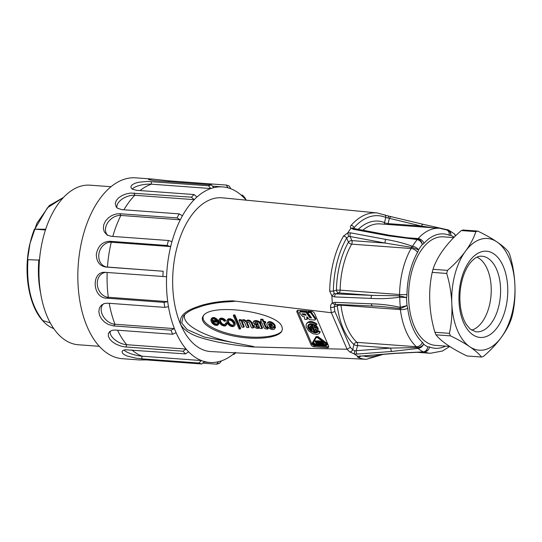 <?xml version="1.0" encoding="UTF-8"?>
<svg xmlns="http://www.w3.org/2000/svg" width="542" height="542" viewBox="0 0 542 542"><rect width="100%" height="100%" fill="white"/><g stroke="black" fill="none" stroke-linecap="round" stroke-linejoin="round"><path stroke-width="0.81" d="M453.742 237.606L443.342 236.84A54.403 30.555 94.2 0 0 421.933 249.266A54.403 30.555 94.2 0 0 409.467 308.439A54.403 30.555 94.2 0 0 435.355 345.356L449.684 346.413M471.615 330.159A37.323 20.962 94.2 0 0 489.148 306.515A37.323 20.962 94.2 0 0 487.529 269.611A37.323 20.962 94.2 0 0 476.987 257.186M461.35 230.56L463.207 230.011L477.692 231.075C485.165 234.645 491.587 238.263 496.973 241.935A56.009 31.456 94.2 0 0 465.436 251.271C470.361 244.55 473.83 237.999 475.835 231.63L461.35 230.56C454.311 236.563 448.336 242.924 443.424 249.652C438.498 256.373 435.03 262.924 433.024 269.299L447.509 270.363C454.542 264.361 460.517 257.999 465.436 251.271A56.009 31.456 94.2 0 0 451.818 303.669A56.009 31.456 94.2 0 0 469.745 346.738C464.372 343.066 457.943 339.448 450.463 335.877L435.985 334.814C438.424 338.005 442.333 341.44 447.726 345.112C453.017 348.736 459.447 352.361 467.021 355.979L481.506 357.043C479.06 353.851 475.144 350.417 469.745 346.738A56.009 31.456 94.2 0 0 501.289 337.402A56.009 31.456 94.2 0 0 514.9 285.004A56.009 31.456 94.2 0 0 496.973 241.935C502.373 245.614 506.289 249.049 508.728 252.24L509.27 253.493A63.739 35.799 -85.8 0 1 509.785 254.774C512.732 264.53 514.439 274.604 514.9 285.004C515.381 295.404 514.575 305.295 512.495 314.678L511.689 317.761C509.683 324.13 506.214 330.681 501.289 337.402C496.377 344.129 490.402 350.491 483.362 356.494L481.506 357.043M475.835 231.63L477.692 231.075M434.928 332.28L449.413 333.344C451.493 323.967 452.299 314.075 451.818 303.669C451.357 293.276 449.657 283.202 446.703 273.446L432.218 272.382C430.124 281.901 429.325 291.799 429.813 302.07C430.273 312.463 431.981 322.531 434.928 332.28L435.985 334.814M446.703 273.446L447.509 270.363M433.024 269.299L432.218 272.382M450.463 335.877L449.413 333.344M360.518 356.033A2.669 2.168 112.8 0 1 358.262 357.449A73.394 41.219 -85.8 0 0 366.338 359.312L211.123 351.609A77.099 43.299 -85.8 0 1 173.921 299.746A77.099 43.299 -85.8 0 1 191.522 215.391A77.099 43.299 -85.8 0 1 222.437 197.837L377.103 212.938A73.394 41.219 -85.8 0 0 351.155 225.323C350.186 226.481 350.139 227.477 351.006 228.317L352.686 227.979L353.696 228.69M246.17 200.154A88.007 49.43 94.2 0 0 243.825 197.593A88.007 49.43 94.2 0 0 230.919 188.792A88.007 49.43 94.2 0 0 228.019 187.83A88.007 49.43 94.2 0 0 222.66 186.909A88.007 49.43 94.2 0 0 213.792 187.661A88.007 49.43 94.2 0 0 210.791 188.548A88.007 49.43 94.2 0 0 196.956 197.024A88.007 49.43 94.2 0 0 194.212 199.659A88.007 49.43 94.2 0 0 182.437 215.757A88.007 49.43 94.2 0 0 180.29 219.815A88.007 49.43 94.2 0 0 171.99 241.597A88.007 49.43 94.2 0 0 170.696 246.583A88.007 49.43 94.2 0 0 166.875 271.427A88.007 49.43 94.2 0 0 166.59 276.745A88.007 49.43 94.2 0 0 167.715 301.643A88.007 49.43 94.2 0 0 168.467 306.664A88.007 49.43 94.2 0 0 174.402 328.615A88.007 49.43 94.2 0 0 176.109 332.713A88.007 49.43 94.2 0 0 186.13 349.075A88.007 49.43 94.2 0 0 188.582 351.772A88.007 49.43 94.2 0 0 201.482 360.566A88.007 49.43 94.2 0 0 204.388 361.528A88.007 49.43 94.2 0 0 209.74 362.456A88.007 49.43 94.2 0 0 218.609 361.697A88.007 49.43 94.2 0 0 221.617 360.809A88.007 49.43 94.2 0 0 234.937 352.788M204.388 361.528L201.78 363.987L144.565 359.773L139.47 359.956L122.404 358.702A90.677 50.928 -85.8 0 1 86.015 323.899A90.677 50.928 -85.8 0 1 85.765 226.868A90.677 50.928 -85.8 0 1 135.71 177.837L152.783 179.09L150.059 178.995L148.616 179.185L148.576 179.598L154.226 180.669M168.467 306.664L164.809 307.395L107.594 303.181L104.355 303.52L101.415 305.173L99.471 307.964L98.813 311.501L99.538 315.288L101.51 318.899L104.491 322.023L108.17 324.387L113.759 325.979L114.999 324.279A12.676 8.896 -133.8 0 1 102.899 315.776A12.676 8.896 -133.8 0 1 103.691 303.75M164.809 307.395A90.677 50.928 -85.8 0 1 164.057 302.375L167.715 301.643L108.298 297.273A88.007 49.43 -85.8 0 1 107.221 284.997A88.007 49.43 -85.8 0 1 107.167 272.47M106.842 298.168L164.057 302.375M166.59 276.745L105.114 272.335M105.67 272.355C90.927 270.594 92.133 298.222 106.842 298.215L108.305 297.321A12.676 10.257 -106.5 0 1 97.336 284.841A12.676 10.257 -106.5 0 1 105.907 272.375M162.891 276.569A90.677 50.928 -85.8 0 1 163.176 271.244L107.458 267.05M105.961 267.037L163.176 271.244M107.458 267.077A88.007 49.43 -85.8 0 1 108.867 254.489A88.007 49.43 -85.8 0 1 111.279 242.213L170.696 246.583L167.132 245.499L109.918 241.285C102.465 241.597 97.926 245.966 96.307 254.394C96.503 261.766 99.721 266 105.954 267.084M167.132 245.499A90.677 50.928 -85.8 0 1 168.427 240.506L171.99 241.597M111.212 236.298L168.427 240.506M112.804 236.414A88.007 49.43 -85.8 0 1 116.293 225.892A88.007 49.43 -85.8 0 1 120.866 215.438L180.29 219.815L177.031 217.925L119.816 213.717L116.232 213.961L112.153 215.343L108.4 217.789L105.473 221.068L103.739 224.781L103.359 228.514L104.308 231.901L107.106 235.004L111.198 236.339M177.031 217.925A90.677 50.928 -85.8 0 1 179.178 213.873L182.437 215.757M121.964 209.659L179.178 213.873M123.922 209.801A88.007 49.43 -85.8 0 1 128.603 202.647A88.007 49.43 -85.8 0 1 134.795 195.283L194.212 199.659L191.387 197.18L130.514 193.054L126.191 193.907L122.038 195.54L118.583 197.844L116.259 200.567L115.277 203.406L116.144 206.854L117.458 208.196L121.943 209.7M191.387 197.18A90.677 50.928 -85.8 0 1 194.124 194.551L196.956 197.024M136.909 190.337L194.124 194.551M140.019 190.567A88.007 49.43 -85.8 0 1 144.308 187.566A88.007 49.43 -85.8 0 1 151.374 184.178L210.791 188.548L208.467 185.764L147.56 181.435L138.759 182.234L135.012 183.264L132.343 184.666L130.995 186.272L131.069 187.891L132.56 189.28L136.882 190.364M208.467 185.764A90.677 50.928 -85.8 0 1 211.475 184.876L213.792 187.661M154.253 180.662L211.475 184.876M228.019 187.83L226.217 185.052L169.002 180.838L152.783 179.09M226.217 185.052A90.677 50.928 -85.8 0 1 229.124 186.014L230.919 188.792M243.825 197.593L242.498 195.134L241.088 195.025M242.498 195.134A90.677 50.928 -85.8 0 1 244.95 197.823L246.278 200.283M235.648 352.828A90.677 50.928 -85.8 0 1 233.873 354.488L235.452 352.334M232.972 354.421L233.873 354.488M221.617 360.809L219.53 363.276A90.677 50.928 -85.8 0 1 216.529 364.163L218.609 361.697M202.674 363.147L216.529 364.163M139.47 359.956L146.415 359.915M201.78 363.987A90.677 50.928 -85.8 0 1 198.88 363.025L201.482 360.566L142.065 356.196A88.007 49.43 -85.8 0 1 135.405 352.659A88.007 49.43 -85.8 0 1 131.896 349.963M141.658 358.818L198.88 363.025M188.582 351.772L185.506 353.906L125.243 349.753L122.939 350.464L122.085 351.331L122.499 353.221L124.436 354.766L127.519 356.135L135.744 358.12L141.686 358.824L142.092 356.209A12.676 3.238 -165.4 0 1 123.949 350.024M185.506 353.906A90.677 50.928 -85.8 0 1 183.054 351.216L186.13 349.075L126.713 344.705A88.007 49.43 -85.8 0 1 121.34 337.232A88.007 49.43 -85.8 0 1 117.539 330.193M176.109 332.713L172.668 334.251L115.446 330.044L112.323 330.268L109.735 331.541L108.353 333.696L108.38 336.392L109.816 339.231L112.445 341.88L115.974 344.129L120.046 345.83L124.186 346.833L183.054 351.216M172.668 334.251A90.677 50.928 -85.8 0 1 170.96 330.153L174.402 328.615L114.985 324.245M113.739 325.938L170.96 330.153M99.281 346.304L78.292 344.759A80.006 44.939 -85.8 0 1 39.349 261.671A80.006 44.939 -85.8 0 1 90.033 185.174L111.029 186.719M151.252 181.556L151.374 184.178A12.676 3.929 -8.6 0 0 132.275 189.111M134.165 192.972L134.795 195.283A12.676 7.012 -22.6 0 0 121.957 199.212A12.676 7.012 -22.6 0 0 117.072 207.884M119.816 213.717L120.866 215.438A12.676 9.255 -42.4 0 0 107.655 222.837A12.676 9.255 -42.4 0 0 107.96 235.485M109.918 241.285L111.279 242.213A12.676 10.386 -71.7 0 0 98.908 253.886A12.676 10.386 -71.7 0 0 107.458 267.098L106.747 267.091M110.29 331.121A12.676 6.457 -152.1 0 0 114.694 339.59A12.676 6.457 -152.1 0 0 126.733 344.732L125.859 347.029M39.471 260.126L27.54 259.659L29.959 243.812C31.077 238.798 32.561 233.914 34.41 229.151L45.738 229.273M53.807 328.669L50.487 327.104C47.743 325.579 45.094 323.384 42.547 320.518L50.223 322.822M38.868 259.787A69.342 38.943 94.2 0 0 40.684 293.507M45.46 229.964L34.41 229.151M216.339 320.674L212.545 320.397L212.058 321.088A3.049 1.85 35.4 0 1 211.82 320.22L212.308 319.529A2.595 1.572 35.4 0 1 212.322 319.157M211.82 320.22A2.595 1.572 35.4 0 1 212.003 319.441A2.595 1.572 35.4 0 1 213.087 318.974A3.096 1.877 35.4 0 1 214.761 319.34L215.926 320.187A3.056 1.85 35.4 0 1 216.753 321.433L212.058 321.088M212.545 320.397A3.049 1.85 35.4 0 1 212.308 319.529M210.913 320.119A5.264 3.198 -144.6 0 0 213.284 324.157A4.173 2.534 -144.6 0 0 217.904 325.044L218.44 324.292A3.882 2.358 -144.6 0 0 218.46 323.445L217.552 323.378A2.127 1.294 35.4 0 1 217.444 324.238A2.127 1.294 35.4 0 1 217.403 324.285A2.358 1.43 35.4 0 1 216.475 324.624L215.425 324.543A2.737 1.66 35.4 0 1 212.66 322.436L212.41 321.853L218.128 322.273A5.278 3.205 -144.6 0 0 216.692 320.085A3.787 2.297 -144.6 0 0 212.972 318.222A4.268 2.588 -144.6 0 0 211.217 319.001A4.268 2.588 -144.6 0 0 210.913 320.119M218.866 320.688A5.766 3.503 -144.6 0 0 220.377 323.974L221.034 324.604A4.14 2.507 -144.6 0 0 224.164 325.945A3.618 2.195 -144.6 0 0 226.136 325.315A3.618 2.195 -144.6 0 0 226.4 324.502A1.829 1.111 -144.6 0 0 226.326 323.703L225.35 323.635A2.412 1.463 35.4 0 1 225.282 324.766A2.412 1.463 35.4 0 1 224.131 325.2A2.588 1.572 35.4 0 1 221.448 324.055A5.833 3.543 35.4 0 1 219.883 320.722A2.581 1.565 35.4 0 1 220.066 320.044A2.581 1.565 35.4 0 1 221.326 319.577A2.778 1.687 35.4 0 1 222.918 319.943L224.225 321.149L225.215 321.223L224.815 320.647A2.818 1.714 -144.6 0 0 223.622 319.624A4.153 2.52 -144.6 0 0 220.933 318.804A4.018 2.439 -144.6 0 0 219.151 319.536A4.018 2.439 -144.6 0 0 218.866 320.688M233.636 324.882A2.934 1.782 35.4 0 1 232.166 325.065A2.771 1.68 35.4 0 1 229.632 323.594A5.284 3.211 35.4 0 1 228.378 320.674A2.791 1.694 35.4 0 1 228.406 320.376M229.144 324.285A5.284 3.211 35.4 0 1 227.884 321.365A2.791 1.694 35.4 0 1 228.087 320.668A2.791 1.694 35.4 0 1 229.225 320.159A4.031 2.446 35.4 0 1 230.614 320.403A2.751 1.667 35.4 0 1 232.464 321.758A5.454 3.313 35.4 0 1 233.649 324.279A2.934 1.782 35.4 0 1 233.46 325.275A2.934 1.782 35.4 0 1 231.678 325.756A2.771 1.68 35.4 0 1 229.144 324.285L229.632 323.594M232.166 325.065L231.678 325.756M226.847 321.216A5.488 3.333 -144.6 0 0 228.5 324.658L229.869 325.749A4.316 2.622 -144.6 0 0 234.422 325.803A4.316 2.622 -144.6 0 0 234.55 325.579A5.291 3.211 -144.6 0 0 232.742 321.02L232.064 320.471A4.16 2.52 -144.6 0 0 229.537 319.462L228.995 319.401A4.106 2.486 -144.6 0 0 227.139 320.146A4.106 2.486 -144.6 0 0 226.847 321.216M233.331 315.573L239.097 328.967L240.167 329.048L234.401 315.647L233.331 315.573L233.819 314.882L234.889 314.956L240.662 328.357L240.167 329.048M238.968 320.295L241.901 327.111L243.744 327.246L241.868 322.89A1.924 1.165 35.4 0 1 241.908 321.928A1.924 1.165 35.4 0 1 242.152 321.711A2.236 1.355 35.4 0 1 243.873 321.887A1.599 0.969 35.4 0 1 244.679 322.727L246.718 327.463L248.541 327.598A227.498 138.047 35.4 0 1 246.671 323.174A1.883 1.145 35.4 0 1 246.685 322.219L246.928 322.029A2.52 1.531 35.4 0 1 248.724 322.28A1.748 1.064 35.4 0 1 249.537 323.188L251.529 327.822L253.351 327.951L251.359 323.323A3.347 2.032 -144.6 0 0 249.977 321.582L249.428 321.237A3.354 2.039 -144.6 0 0 246.19 321.365A3.354 2.039 -144.6 0 0 246.014 321.731L245.743 321.724A2.764 1.673 -144.6 0 0 243.08 320.403A3.415 2.073 -144.6 0 0 241.569 321.027A3.415 2.073 -144.6 0 0 241.508 321.115L241.082 321.365L240.675 320.417L238.968 320.295L239.462 319.604L241.163 319.726L240.675 320.417M258.304 324.983L259.103 326.203A1.822 1.104 35.4 0 1 259.076 327.138A1.822 1.104 35.4 0 1 258.344 327.476L257.45 327.409A1.341 0.813 35.4 0 1 256.481 327.016A1.687 1.023 35.4 0 1 255.851 325.701A1.612 0.976 35.4 0 1 255.926 325.573A1.612 0.976 35.4 0 1 256.393 325.302L258.304 324.983M259.212 326.718A1.822 1.104 35.4 0 1 258.832 326.785L257.945 326.718A1.341 0.813 35.4 0 1 256.969 326.325A1.687 1.023 35.4 0 1 256.346 325.308M256.969 326.325L256.481 327.016M257.945 326.718L257.45 327.409M258.832 326.785L258.344 327.476M253.08 322.341A2.751 1.673 -144.6 0 0 253.141 323.188L254.875 323.161A1.382 0.84 35.4 0 1 254.943 322.605A1.382 0.84 35.4 0 1 255.465 322.355L256.427 322.409A1.247 0.752 35.4 0 1 258.012 323.635A0.921 0.556 35.4 0 1 258.026 324.163A0.921 0.556 35.4 0 1 257.606 324.333L255.587 324.462A4.228 2.561 -144.6 0 0 254.327 324.868A2.453 1.491 -144.6 0 0 254.205 324.997A2.453 1.491 -144.6 0 0 255.052 327.409A2.859 1.734 -144.6 0 0 257.165 328.391L257.857 328.445A4.214 2.554 -144.6 0 0 259.584 327.774L260.302 328.466L262.043 328.594A3.509 2.134 -144.6 0 0 261.59 327.802L259.72 323.499A2.182 1.321 -144.6 0 0 258.453 322.117L257.728 321.765A6.585 3.997 -144.6 0 0 255.539 321.318A5.806 3.523 -144.6 0 0 253.751 321.575A3.049 1.85 -144.6 0 0 253.256 321.975A3.049 1.85 -144.6 0 0 253.08 322.341M260.18 321.853L260.627 322.897L261.915 322.991L263.846 327.47A1.762 1.07 -144.6 0 0 265.282 328.709A7.1 4.309 -144.6 0 0 267.775 329.035L267.247 327.795L266.217 327.72A0.827 0.501 35.4 0 1 265.377 326.934L263.737 323.12L265.282 323.235L264.835 322.199L263.29 322.083L262.382 319.97L260.539 319.834L261.447 321.948L260.18 321.853L261.122 321.196M268.785 325.173A2.019 1.226 35.4 0 1 268.683 323.892A2.019 1.226 35.4 0 1 269.496 323.527L270.472 323.615A1.728 1.05 35.4 0 1 271.948 324.59A2.317 1.409 35.4 0 1 272.484 325.444L268.785 325.173L269.272 324.482A2.019 1.226 35.4 0 1 269.035 323.621M272.023 324.678L269.272 324.482M266.989 324.929A4.77 2.893 -144.6 0 0 269.855 328.635A4.79 2.906 -144.6 0 0 274.225 329.258L274.97 327.653L273.507 327.544L273.175 328.161A3.516 2.134 35.4 0 1 271.129 328.167A1.938 1.179 35.4 0 1 269.577 326.887L269.198 326.135L274.74 326.541A4.167 2.527 -144.6 0 0 273.839 324.976A4.356 2.642 -144.6 0 0 269.36 322.334A4.627 2.805 -144.6 0 0 267.253 323.174A4.627 2.805 -144.6 0 0 266.989 324.929M218.44 324.292L218.243 324.719M218.934 323.601A3.882 2.358 -144.6 0 0 218.954 322.754L218.46 323.445M218.954 322.754L218.04 322.686L217.552 323.378M226.136 325.315L226.631 324.624A3.618 2.195 -144.6 0 0 226.888 323.811A1.829 1.111 -144.6 0 0 226.813 323.012L226.326 323.703M226.813 323.012L225.845 322.944L225.35 323.635M224.815 320.647L225.303 319.956L225.709 320.532L225.215 321.223M234.422 325.803L234.91 325.112A4.316 2.622 -144.6 0 0 235.045 324.888A5.291 3.211 -144.6 0 0 233.229 320.329L232.742 321.02M233.229 320.329L232.559 319.78L232.064 320.471M232.559 319.78A4.16 2.52 -144.6 0 0 230.032 318.771L229.537 319.462M230.032 318.771L229.49 318.71A4.106 2.486 -144.6 0 0 227.633 319.455L227.139 320.146M228.995 319.401L229.49 318.71M234.401 315.647L234.889 314.956M246.671 323.174L247.166 322.483A227.498 138.047 35.4 0 0 249.029 326.907L248.541 327.598M247.166 322.483A1.883 1.145 35.4 0 1 247.05 321.995M251.359 323.323L251.847 322.632L253.846 327.26L253.351 327.951M251.847 322.632A3.347 2.032 -144.6 0 0 250.465 320.891L249.977 321.582M250.465 320.891L249.916 320.546L249.428 321.237M249.916 320.546A3.354 2.039 -144.6 0 0 246.685 320.674L246.19 321.365M246.427 321.04L245.743 321.724M246.237 321.033A2.764 1.673 -144.6 0 0 243.575 319.712A3.415 2.073 -144.6 0 0 242.057 320.336A3.415 2.073 -144.6 0 0 242.003 320.424L241.637 320.939M241.793 320.708L241.082 321.365M241.569 320.674L241.163 319.726M241.868 322.89L242.362 322.199L244.239 326.555L243.744 327.246M242.362 322.199A1.924 1.165 35.4 0 1 242.26 321.67M261.59 327.802L262.084 327.111A3.509 2.134 -144.6 0 1 262.538 327.903L262.043 328.594M262.084 327.111L260.207 322.808L259.72 323.499M260.207 322.808A2.182 1.321 -144.6 0 0 258.94 321.426L258.453 322.117M258.94 321.426L258.216 321.074L257.728 321.765M255.343 322.368A1.382 0.84 35.4 0 0 255.363 322.47L254.943 323.323M264.835 322.199L265.329 321.508L265.776 322.544L265.282 323.235M265.329 321.508L263.785 321.392L262.87 319.279L262.382 319.97M262.87 319.279L261.027 319.143L260.539 319.834M267.247 327.795L267.734 327.104L268.27 328.344L267.775 329.035M274.923 328.337L274.679 328.852M275.411 327.646L275.485 327.016L274.997 327.707M275.485 327.016L274.97 327.653M275.465 326.962L273.995 326.86L273.507 327.544A3.516 2.134 35.4 0 1 271.617 327.476A1.938 1.179 35.4 0 1 270.072 326.203M334.97 302.355A2.669 1.199 -87.7 0 0 336.033 304.414A2.669 1.199 -87.7 0 0 336.304 304.374L334.942 304.76L334.224 306.833A70.724 39.722 94.2 0 0 334.895 311.508L350.328 347.347A70.724 39.722 94.2 0 0 352.673 349.678L354.766 350.803L390.884 348.079L417.469 347.564C420.138 347.395 422.184 346.257 423.614 344.156C422.469 346.663 420.606 348.086 418.017 348.431L391.866 351.44L357.232 354.062L354.258 353.973L349.732 351.907A73.394 41.219 -85.8 0 1 347.09 349.265L331.365 312.734A73.394 41.219 -85.8 0 1 330.593 307.45C330.41 305.492 330.979 304.008 332.314 302.992L334.97 302.355L371.372 303.838C380.911 304.035 390.45 305.18 400.003 307.28L407.022 305.62L400.646 308.506A2.669 1.226 -90.5 0 1 400.321 307.321A63.292 35.548 -85.8 0 1 399.779 297.179L399.461 297.199C390.091 298.574 380.633 298.967 371.08 298.391L334.678 296.921L331.941 296.04L329.719 291.149A73.394 41.219 -85.8 0 1 343.506 236.082L347.747 232.904L350.715 232.864L385.843 239.422C395.152 240.994 403.946 243.25 412.232 246.183L412.523 246.258C415.152 246.793 417.157 247.979 418.539 249.821L412.083 247.443A2.669 1.213 -81.7 0 1 412.523 246.258A63.292 35.548 -85.8 0 1 417.286 239.564L388.397 235.831L353.262 229.28L351.128 228.223M417.469 347.564A2.669 1.301 87 0 0 418.017 348.431A63.292 35.548 -85.8 0 0 423.329 351.88C425.755 351.433 427.252 349.773 427.834 346.9L426.581 350.545L425.023 351.67M412.083 247.443L385.233 243.067L350.105 236.515L348.614 236.434L346.663 238.06A70.724 39.722 94.2 0 0 333.384 291.122L334.339 293.466L335.735 293.899L372.137 295.376L399.352 295.79L406.588 297.551A58.001 32.574 94.2 0 0 407.022 305.62A8.001 4.492 -85.8 0 1 407.713 308.303A57.337 32.202 94.2 0 0 422.34 342.287A5.332 4.024 132.9 0 1 416.358 346.724A2.669 1.497 94.2 0 1 416.873 347.571A2.669 1.789 78.5 0 0 417.733 348.465M357.232 354.062A2.669 1.396 85.7 0 1 356.25 350.701L357.517 345.627A2.669 1.497 94.2 0 0 356.941 342.354A2.669 2.012 -47.1 0 0 353.946 344.57A2.669 0.65 14.1 0 0 357.517 345.627L390.884 348.079A2.669 1.396 85.7 0 0 391.866 351.44M354.766 350.803L354.211 353.906M337.537 304.475A2.669 2.154 -107.9 0 0 337.28 305.851A65.338 36.7 -85.8 0 0 353.946 344.57L352.673 349.678A2.669 2.019 132.2 0 1 349.732 351.907M350.328 347.347L347.09 349.265M334.895 311.508L331.365 312.734M407.713 308.303A5.332 1.497 172.7 0 1 400.369 309.584L340.952 305.207A2.669 0.752 172.7 0 0 337.28 305.851L334.224 306.833A2.669 0.732 173.1 0 1 330.593 307.45M380.315 306.338L336.054 304.421L334.942 304.76L332.368 303.161M372.706 305.851A2.669 1.199 -87.7 0 1 372.435 305.891A2.669 1.199 -87.7 0 1 371.372 303.838M400.646 308.506L400.037 308.479A2.669 1.037 -75.2 0 1 400.003 307.28M340.823 304.611A2.669 1.497 94.2 0 1 340.952 305.207A62.676 35.203 94.2 0 0 356.941 342.354L416.358 346.724A62.676 35.203 -85.8 0 1 400.369 309.584A2.669 1.497 94.2 0 0 400.037 308.479L379.102 306.25M358.262 357.449C357.205 356.975 357.083 356.602 357.896 356.331L394.718 353.296L423.329 351.88A2.669 1.497 -95.3 0 0 423.79 351.961L423.255 351.988A2.669 0.921 -90.6 0 1 423.004 351.893M423.255 351.988L395.193 353.411L358.018 356.379M360.579 356.026A2.669 1.396 -94.3 0 1 360.078 355.911M395.213 353.411A2.669 1.396 -94.3 0 1 394.718 353.296M424.095 351.88A2.669 1.497 -95.3 0 1 423.79 351.961L425.104 351.636M455.402 235.953L454.467 233.934M455.497 235.411L455.598 235.77M448.464 230.025L450.09 231.481L450.741 232.985L450.863 235.303A8.001 4.492 -85.8 0 1 449.142 235.221A57.337 32.202 94.2 0 0 423.973 243.331A8.001 4.492 -85.8 0 1 422.32 244.496C421.452 241.942 419.772 240.296 417.286 239.564A2.669 1.369 102.6 0 1 418.031 239.083C420.382 239.876 421.818 241.685 422.32 244.496A58.001 32.574 94.2 0 0 418.539 249.821A8.001 4.492 -85.8 0 1 417.503 252.43A5.332 2.845 -150.5 0 0 411.073 248.507A2.669 1.497 94.2 0 0 411.48 247.369A2.669 1.565 -68 0 1 412.232 246.183M413.566 238.737L417.428 238.995A2.669 0.894 92.2 0 0 416.961 239.53M423.973 243.331A5.332 3.577 -137.9 0 0 418.146 238.568A2.669 1.497 94.2 0 1 417.428 238.995L418.031 239.083M353.56 228.439L389.407 235.262A2.669 1.287 100.6 0 0 388.397 235.831M354.278 228.71A2.669 1.287 100.6 0 0 353.262 229.28M432.794 227.775L421.425 226.075L385.768 217.464A70.724 39.722 94.2 0 0 354.034 227.694L353.912 228.981M354.495 228.751L354.034 227.694A2.669 1.775 -138.4 0 0 351.155 225.323M384.691 224.232A2.669 2.175 111.9 0 1 384.488 222.572L385.768 217.464A2.669 2.168 -67.2 0 0 384.63 214.856M388.011 217.992L388.709 216.109M387.747 224.463A2.669 1.497 94.2 0 0 388.058 223.622L389.332 218.548A2.669 1.572 -76.8 0 1 391.29 216.834M358.133 229.429A65.338 36.7 -85.8 0 1 384.488 222.572A2.669 0.65 14.1 0 0 388.058 223.622L421.425 226.075A2.669 1.572 -76.8 0 1 423.39 224.368L388.709 216.089M454.074 237.274A58.001 32.574 94.2 0 0 450.863 235.303C450.693 232.376 449.393 230.526 446.96 229.761L446.384 229.666A2.669 1.978 -79 0 1 447.17 229.612A2.669 1.978 -79 0 1 447.394 229.672M446.96 229.761A2.669 1.47 -76.4 0 1 447.557 229.693A2.669 1.47 -76.4 0 1 447.726 229.754L448.397 229.991M417.503 252.43A57.337 32.202 94.2 0 0 406.967 294.523A8.001 4.492 -85.8 0 1 406.588 297.551L399.779 297.179A2.669 1.186 95.3 0 1 399.969 295.83M406.967 294.523A5.332 0.447 -179.1 0 1 399.556 294.516A2.669 1.497 94.2 0 1 399.352 295.79A2.669 1.233 78.9 0 0 399.461 297.199M334.678 296.921A2.669 1.199 92.3 0 1 335.735 293.899L338.77 292.924A2.669 1.497 94.2 0 0 339.502 292.328A2.669 1.497 94.2 0 0 340.139 290.146L336.433 290.139A2.669 2.154 72.1 0 0 338.77 292.924L372.137 295.376A2.669 1.199 92.3 0 0 371.08 298.391M334.339 293.466L331.975 295.878M350.715 232.864A2.669 1.287 -79.4 0 0 350.105 236.515L351.866 240.607A2.669 1.497 94.2 0 1 351.656 244.137A62.676 35.203 94.2 0 0 340.139 290.146L399.556 294.516A62.676 35.203 -85.8 0 1 411.073 248.507L351.656 244.137A2.669 1.423 29.5 0 1 348.438 242.179A65.338 36.7 -85.8 0 0 336.433 290.139L333.384 291.122L329.719 291.149M385.843 239.422A2.669 1.287 -79.4 0 0 385.233 243.067L351.866 240.607A2.669 1.497 -23.3 0 0 348.438 242.179L346.663 238.06A2.669 1.436 -150 0 0 343.506 236.082M348.614 236.434L347.707 233.026M315.261 341.311L314.78 341.27L316.907 343.974L316.779 341.419L316.291 341.385L316.359 342.7L315.261 341.311L315.756 340.62L314.78 341.27M316.325 341.338L315.756 340.62M316.907 343.974L317.402 343.282L317.266 340.728L316.291 341.385M317.266 340.728L316.779 341.419M319.733 343.045L319.021 341.988M317.565 341.48L318.696 344.102L320.126 344.211L320.471 343.723L319.787 342.151L317.565 341.48L318.059 340.789L319.482 340.891L318.994 341.582M320.126 344.211L320.613 343.52M318.974 343.716L318.201 341.934L319.333 342.117L320.01 343.689L318.974 343.716L319.462 343.025M320.356 341.636L319.482 340.891M320.329 341.684L321.46 344.305L323.452 344.455L323.276 344.034L321.731 343.919L321.44 343.235L322.693 343.33L321.257 342.815L320.966 342.137L322.504 342.246L322.321 341.826L320.329 341.684L320.817 340.993L322.043 341.081M322.571 341.48L322.321 341.826M322.883 341.717L322.504 342.246M321.704 342.192L321.257 342.815M322.693 343.33L323.005 342.219L322.51 342.91M323.005 342.219L322.551 342.185M322.178 343.289L321.731 343.919M323.452 344.455L323.947 343.763L323.764 343.343L323.276 344.034M323.764 343.343L322.741 343.269M316.88 343.94L314.78 343.784L313.432 342.219L316.304 337.409M326.284 344.624L323.472 344.427M321.447 344.278L320.302 344.19M318.682 344.075L316.928 343.946M312.497 342.585C312.26 343.682 312.917 344.455 314.468 344.895L325.837 345.735L326.806 345.017L325.877 343.567L317.707 337.375L315.695 337.226L312.497 342.585M314.292 344.475L312.937 342.91L316.142 337.551L317.504 337.639L325.674 343.831C326.514 344.651 326.508 345.146 325.661 345.315L314.292 344.475L314.78 343.784M326.23 345.098L325.661 345.315L326.148 344.624M327.172 344.726L326.372 342.876L318.201 336.684L316.182 336.535L315.695 337.226M318.201 336.684L317.707 337.375M326.372 342.876L325.877 343.567M313.432 342.219L312.937 342.91M311.325 323.77L310.864 324.421L311.867 326.751L312.355 326.06L311.372 323.777M311.867 326.751L310.634 326.663L310.356 326.02L309.963 326.697L312.619 328.499L314.177 332.117L311.725 331.121L309.489 329.021L310.552 328.818L312.219 330.342L311.582 328.872L308.601 326.84L309.008 325.261L310.864 324.421M311.196 323.757L310.153 324.529M310.641 323.838L309.502 324.821M309.99 324.13L309.008 325.261M311.792 329.353L311.467 329.807M311.575 328.865L311.135 329.495M311.216 328.621L310.83 329.17M311.033 328.499L310.688 328.994M310.864 328.384L310.552 328.818M310.613 328.208L309.136 329.536L310.925 331.23L315.281 332.903L317.084 332.592L318.215 331.541L319.875 332.592L319.035 333.662L316.88 334.428L312.592 333.601L308.506 330.755L306.189 326.982L306.101 324.658L307.233 322.971L308.202 322.463L312.185 322.497L316.514 324.78L317.002 324.089L315.64 323.107L315.153 323.798M312.619 328.499L313.107 327.808L314.665 331.426L314.177 332.117M313.107 327.808L311.514 326.724M310.39 326.101L309.963 326.697M310.37 326.04L310.01 326.541M310.315 326.054L310.071 326.399M315.817 327.964L314.055 326.291L314.739 327.883L315.817 327.964M318.188 329.746L318.195 329.008L317.707 329.699L317.7 330.437L318.188 329.746L317.449 331.054L316.189 330.254L316.304 329.096L315.227 329.021L316.487 331.948L315.41 332.212L312.212 324.502L315.857 326.501L317.707 329.699M318.195 329.008L318.005 328.215L317.51 328.906M318.005 328.215L317.619 327.388L317.124 328.079M317.619 327.388L317.056 326.575L316.569 327.266M317.056 326.575L316.352 325.81L315.857 326.501M316.352 325.81L315.891 325.43M316.514 324.78L315.031 325.81M314.421 324.814L314.123 325.234M313.479 324.353L313.168 324.793M312.551 324.021L312.212 324.502M312.463 323.994L312.097 324.516M316.684 330.566L316.982 331.257L316.487 331.948M316.338 329.76L316.04 329.082M317.7 330.437L317.449 331.054M315.214 327.212L314.739 327.883M315.64 323.107L314.17 322.341L313.683 323.032M314.17 322.341L312.68 321.806L312.185 322.497M312.68 321.806L311.23 321.528L310.735 322.219M311.23 321.528L309.882 321.514L309.387 322.205M309.882 321.514L308.696 321.772L308.202 322.463M308.696 321.772L307.233 322.971M307.727 322.28L306.528 323.716M320.363 331.9L318.703 330.85L318.215 331.541M318.703 330.85L317.748 332.151M318.242 331.46L317.084 332.592M317.578 331.9L316.25 332.849M316.745 332.158L315.769 332.212L315.281 332.903M315.39 332.165L314.706 332.07L314.211 332.761M314.706 332.07L314.299 331.948M313.452 331.928L313.1 332.422M312.314 331.447L311.989 331.907M311.25 330.776L310.925 331.23M310.295 329.97L309.963 330.43M309.618 328.838L308.974 327.903L308.486 328.594L309.136 329.536M308.974 327.903L308.527 326.941L308.039 327.632L308.486 328.594M308.527 326.941L308.303 326.013L307.809 326.704L308.039 327.632M308.303 326.013L308.31 325.153L307.815 325.844L307.809 326.704M308.31 325.153L307.815 325.844M315.342 325.403L312.057 323.872L310.017 323.784L308.52 324.482M305.498 314.394L303.235 313.825M305.16 313.967L302.124 313.743L303.086 314.943L306.122 315.166L305.16 313.967M309.448 319.644L307.165 316.935L306.772 316.907L306.975 319.462L304.753 319.299L304.387 316.731L303.398 316.657A1.247 0.759 35.4 0 1 302.158 315.966L299.875 313.113A1.247 0.759 35.4 0 1 299.685 312.138A1.247 0.759 35.4 0 1 300.295 311.914L306.006 312.334L309.902 317.842L311.542 317.964L307.646 312.456L310.681 312.68L315.085 318.906A1.247 0.759 35.4 0 1 315.214 319.8A1.247 0.759 35.4 0 1 314.604 320.024L309.448 319.644M315.214 319.8L315.701 319.109A1.247 0.759 -144.6 0 0 315.573 318.215L311.176 311.989L310.681 312.68M311.176 311.989L308.141 311.765L307.646 312.456M311 317.199L310.397 317.151L309.902 317.842M310.397 317.151L306.501 311.643L306.006 312.334M306.501 311.643L300.783 311.223A1.247 0.759 -144.6 0 0 300.173 311.447L299.685 312.138M307.334 317.138L307.463 318.771L306.975 319.462M303.086 314.943L303.574 314.252M298.324 310.336A2.669 1.619 -144.6 0 0 297.023 310.817A2.669 1.619 -144.6 0 0 296.996 312.199L310.945 344.61A2.669 1.619 -144.6 0 0 314.021 346.792L327.226 347.768A2.669 1.619 -144.6 0 0 328.527 347.286A2.669 1.619 -144.6 0 0 328.554 345.904L314.604 313.5A2.669 1.619 -144.6 0 0 311.528 311.311L298.324 310.336M328.723 346.643A2.669 1.619 35.4 0 1 327.964 346.731L314.76 345.755A2.669 1.619 35.4 0 1 311.684 343.574L297.734 311.162A2.669 1.619 35.4 0 1 297.565 310.424M218.128 322.273L218.622 321.582A5.278 3.205 -144.6 0 0 217.179 319.394A3.787 2.297 -144.6 0 0 213.467 317.531A4.268 2.588 -144.6 0 0 211.712 318.31L211.217 319.001M217.593 323.811A2.358 1.43 35.4 0 1 216.969 323.933L215.919 323.852A2.737 1.66 35.4 0 1 213.236 321.914M225.303 319.956A2.818 1.714 -144.6 0 0 224.117 318.933A4.153 2.52 -144.6 0 0 221.427 318.113A4.018 2.439 -144.6 0 0 219.645 318.845L219.151 319.536M225.445 324.36A2.412 1.463 35.4 0 1 224.618 324.509A2.588 1.572 35.4 0 1 221.935 323.364A5.833 3.543 35.4 0 1 220.37 320.031A2.581 1.565 35.4 0 1 220.391 319.753M258.216 321.074A6.585 3.997 -144.6 0 0 256.034 320.627A5.806 3.523 -144.6 0 0 254.245 320.884A3.049 1.85 -144.6 0 0 253.744 321.284L253.256 321.975M258.019 323.642L256.081 323.77A4.228 2.561 -144.6 0 0 254.815 324.177A2.453 1.491 -144.6 0 0 254.699 324.306A2.453 1.491 -144.6 0 0 254.611 324.462M267.734 327.104L266.705 327.029A0.827 0.501 35.4 0 1 265.871 326.243L264.55 323.181M274.74 326.541L275.234 325.85A4.167 2.527 -144.6 0 0 274.327 324.285A4.356 2.642 -144.6 0 0 269.855 321.643A4.627 2.805 -144.6 0 0 267.741 322.483L267.253 323.174M281.82 331.196C276.596 337.361 254.747 339.116 234.442 334.997C214.083 330.959 199.869 321.975 203.623 315.512M281.969 326.785C277.497 311.833 210.425 302.666 203.223 316.02C198.44 322.497 212.728 331.88 233.704 336.033C254.611 340.281 277.016 338.255 281.488 331.718L282.416 329.346L281.969 326.785M183.142 316.487L181.706 322.991L187.119 329.57L204.259 337.022L252.708 346.338C254.442 346.765 254.503 346.975 252.89 346.968C241.014 346.047 228.69 344.285 215.919 341.67C204.009 338.675 187.688 335.694 180.743 324.726C177.769 313.411 191.218 308.893 200.276 305.702C210.635 302.632 221.556 301.02 233.033 300.857L234.442 301.359L226.698 301.908M252.89 346.968L347.049 349.258M331.318 312.727L233.033 300.857M239.09 343.75C205.249 337.625 180.703 324.401 184.869 314.529M332.314 302.992A73.339 41.192 -85.8 0 1 331.941 296.04M357.896 356.331A73.339 41.192 -85.8 0 1 354.258 353.973M347.747 232.904A73.339 41.192 -85.8 0 1 351.006 228.317M269.36 322.334L269.855 321.643M273.473 327.741L273.175 328.161M271.617 327.476L271.129 328.167M270.065 326.203L269.577 326.887M274.327 324.285L273.839 324.976M266.217 327.72L266.705 327.029M265.871 326.243L265.377 326.934M263.785 321.392L263.29 322.083M258.046 323.709L257.606 324.333M256.081 323.77L255.587 324.462M254.815 324.177L254.327 324.868M256.034 320.627L255.539 321.318M254.245 320.884L253.751 321.575M255.363 322.47L254.875 323.161M235.045 324.888L234.55 325.579M226.4 324.502L226.888 323.811M224.618 324.509L224.131 325.2M221.935 323.364L221.448 324.055M221.427 318.113L220.933 318.804M217.179 319.394L216.692 320.085M213.467 317.531L212.972 318.222M216.969 323.933L216.475 324.624M215.919 323.852L215.425 324.543M213.04 321.901L212.66 322.436M496.831 269.909A37.899 21.287 -85.8 0 1 497.244 311.44A37.899 21.287 -85.8 0 1 475.652 331.751L470.036 328.94L466.391 324.563C463.674 320.315 461.757 314.827 460.653 308.093C459.088 297.368 459.921 286.881 463.166 276.616C465.246 270.417 467.882 265.499 471.079 261.861C474.806 257.897 478.186 256.014 481.215 256.203A37.899 21.287 -85.8 0 1 496.831 269.909M503.477 266.827A43.224 24.275 -85.8 0 1 485.28 336.88A43.224 24.275 -85.8 0 1 461.317 279.306A43.224 24.275 -85.8 0 1 503.477 266.827M168.867 181.739L169.002 180.838M114.992 324.258A88.007 49.43 -85.8 0 1 111.55 313.737A88.007 49.43 -85.8 0 1 109.227 303.303M27.954 259.611C26.294 285.986 31.328 306.393 43.048 320.837M63.577 197.383L47.445 207.769L34.823 229.103M63.604 197.356L49.193 205.662L36.87 223.331L29.851 243.9A1.599 0.339 12.7 0 1 29.959 243.812M228.378 320.674L227.884 321.365M243.575 319.712L243.08 320.403M363.147 355.837A70.724 39.722 94.2 0 0 379.901 354.57M320.281 341.46L319.787 342.151M315.573 318.215L315.085 318.906M300.783 311.223L300.295 311.914M297.734 311.162L296.996 312.199M327.964 346.731L327.226 347.768M314.76 345.755L314.021 346.792M311.684 343.574L310.945 344.61M422.34 342.287A8.001 4.492 -85.8 0 1 423.614 344.156A58.001 32.574 94.2 0 0 427.834 346.9A8.001 4.492 -85.8 0 1 429.549 346.975A57.337 32.202 94.2 0 0 445.497 346.108M424.427 351.86A5.332 4.343 -68.1 0 0 429.549 346.975M449.745 346.453L442.502 351.013L430.348 353.282A62.676 35.203 -85.8 0 1 424.318 351.88M449.142 235.221A5.332 4.343 -68.1 0 0 446.73 229.95L439.542 228.27A62.676 35.203 -85.8 0 0 418.146 238.568L402.327 237.403M439.542 228.27L380.125 223.9A62.676 35.203 94.2 0 0 362.761 230.289M220.37 320.031L219.883 320.722M224.117 318.933L223.622 319.624M212.545 186.163L222.66 186.909M203.867 362.022L209.74 362.456M29.851 243.9C23.231 272.111 28.604 305.309 42.554 320.525M242.057 320.336L241.569 321.027M366.338 359.312L383.404 354.305M454.548 234.022L455.314 235.052M389.407 235.262L414.684 238.819M388.675 216.082L377.103 212.938M448.41 229.998L423.404 224.368M320.952 343.391L320.457 344.082M327.172 344.732L326.677 345.423M448.491 230.032L454.304 233.798M228.968 301.779C220.005 302.179 211.4 303.493 203.148 305.729L194.111 308.838C189.117 310.952 185.466 313.5 183.149 316.487M415.599 352.198L430.348 353.282M254.699 324.306L254.205 324.997"/></g></svg>
